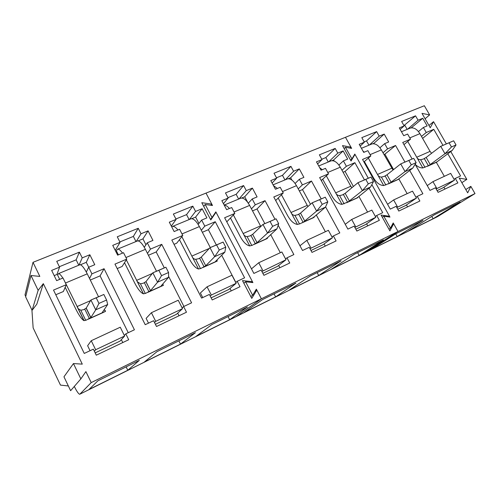 <?xml version="1.0" encoding="UTF-8"?>
<svg xmlns="http://www.w3.org/2000/svg" width="500" height="500" viewBox="0 0 500 500"><rect width="100%" height="100%" fill="white"/><g stroke="black" fill="none" stroke-linecap="round" stroke-linejoin="round"><path stroke-width="0.75" d="M431.6 153.294L430.194 151.619L419.9 133.65C417.062 129.169 413.9 127.3 410.406 128.044L409.681 128.331M415.138 164.262C417.619 166.775 420.175 168 422.825 167.938L428.869 165.525L444.981 153.725L440.731 146.337L426.169 157.438L430.262 164.613M426.169 157.438L423.419 159.031L420.625 159.7C418.944 159.719 417.694 158.975 416.869 157.481L407.75 141.469M436.75 162.025L452.169 150.512L444.981 153.725L451.475 146.969L449.062 142.794L440.731 146.337L453.625 140.787L456.025 144.95L452.169 150.512M449.062 142.794L453.625 140.787M456.025 144.95L451.475 146.969M393.013 170.019L381.344 149.9C378.475 145.256 375.363 143.269 372.006 143.925L371.319 144.2M364.394 161.556L373.45 177.775C376.425 182.781 379.844 185.375 383.7 185.562L389.775 183.15L405.05 171.575L400.712 163.912L386.975 174.806L391.144 182.237M386.975 174.806L384.237 176.406L381.406 177.075C379.719 177.069 378.462 176.287 377.644 174.731L368.338 158.119M364.269 152.162L362.994 151.088M398.156 179.338L398.612 179.2M398.194 179.406L412.719 168.15L405.05 171.575L411.281 164.806L408.825 160.469L400.712 163.912L413.7 158.331L416.15 162.644L412.719 168.15M408.825 160.469L413.7 158.331M416.15 162.644L411.281 164.806M351.731 187.875L340.288 167.2C337.381 162.387 334.338 160.263 331.15 160.831L330.494 161.088M322.688 179.219L331.931 196.075C334.95 201.269 338.3 204.025 341.994 204.356L348.088 201.938L362.362 190.656L357.95 182.7L345.175 193.331L349.419 201.038M345.175 193.331L342.463 194.931L339.594 195.594C337.9 195.569 336.644 194.744 335.825 193.125L326.325 175.85M322.262 169.706L319.675 167.688M350.956 186.469L351.875 187.756M357.038 197.819L357.713 197.587M357.1 197.938L370.569 186.988L362.362 190.656L368.294 183.881L365.788 179.381L357.95 182.7L371.006 177.087L373.506 181.569L370.569 186.988M365.788 179.381L371.006 177.087M373.506 181.569L368.294 183.881M307.913 206.562L296.475 185.669C293.538 180.662 290.569 178.394 287.581 178.856L286.975 179.094M278.175 198.05L287.613 215.606C290.669 221.006 293.944 223.944 297.438 224.431L299.975 223.769L303.538 222.025L316.637 211.094L312.144 202.825L300.506 213.125L304.825 221.125M300.506 213.125L297.819 214.725L294.919 215.387C293.225 215.331 291.969 214.462 291.156 212.775L281.45 194.769M277.406 188.438L273.512 185.637M313.113 217.55L314.031 217.2M313.206 217.725L325.438 207.162L316.637 211.094L322.206 204.338L319.65 199.656L312.144 202.825L325.25 197.194L327.794 201.856L325.438 207.162M319.65 199.656L325.25 197.194M327.794 201.856L322.206 204.338M260.825 226.475L249.619 205.419C246.644 200.206 243.781 197.775 241.025 198.113L240.469 198.331M230.544 218.162L240.2 236.506C243.294 242.119 246.469 245.263 249.725 245.925L252.219 245.3L257.056 242.65L267.538 233.044L262.956 224.431L252.656 234.331L257.056 242.65M252.656 234.331L250.012 235.925L247.081 236.581C245.387 236.494 244.144 235.569 243.331 233.806L233.406 214.994M229.406 208.487C227.512 206.275 225.794 205.181 224.25 205.188M266.087 238.669L267.275 238.512L267.269 238.169M266.219 238.906L276.994 228.819L267.538 233.044L272.663 226.319L270.056 221.444L262.956 224.431L276.081 218.8L278.675 223.65L276.994 228.819M270.056 221.444L276.081 218.8M278.675 223.65L272.663 226.319M210.287 247.569L199.387 226.588C196.388 221.156 193.644 218.544 191.163 218.744L190.675 218.931M179.456 239.675L189.356 258.919C192.481 264.769 195.531 268.131 198.506 269L200.956 268.419L205.756 265.763L214.662 256.681L210 247.694L201.275 257.1L205.756 265.763M201.275 257.1L198.688 258.688L195.725 259.331C194.044 259.212 192.806 258.225 192.006 256.381L181.838 236.637M177.919 229.988C175.837 227.362 174.075 226.169 172.631 226.406L171.744 226.925M215.794 261.644L215.637 261.312L215.794 261.644L217.3 261.019L216.869 260.081M210 247.694L223.113 242.075L225.756 247.138L224.856 252.125L214.662 256.681L219.262 250.019L216.612 244.931L210 247.694M215.637 261.312L224.856 252.125M216.612 244.931L223.113 242.075M225.756 247.138L219.262 250.019M118.387 254.85L116.319 250.719L117.7 249.131C118.925 248.994 120.538 250.325 122.537 253.119M156.488 271.2L145.412 249.338C142.387 243.669 139.794 240.85 137.631 240.888L137.213 241.044M163.113 284.731L163.2 285.438L161.537 286.1L161.169 285.856L168.594 277.275L157.569 282.2L152.825 272.812L145.963 281.613L150.519 290.65L157.569 282.2L161.544 275.631L158.844 270.312L152.825 272.812L165.881 267.219L168.575 272.512L168.594 277.275M124.506 262.7L134.694 283.012C137.85 289.119 140.75 292.725 143.394 293.831L145.769 293.3L150.519 290.65M145.963 281.613L143.45 283.181L140.456 283.812L137.419 281.794L126.312 259.825M158.844 270.312L165.881 267.219M168.575 272.512L161.544 275.631M59.675 279.369L57.575 275.062L58.513 273.619C59.475 273.6 60.912 275.081 62.819 278.056M98.5 296.675L87.244 273.85C84.2 267.925 81.788 264.881 80.006 264.725L79.675 264.85M104.781 310.475L105.519 310.894L105.294 311.519L103.006 312.488L102.381 312.337L107.688 304.5L95.738 309.837L90.906 300.012L86.244 308.075L90.869 317.525L95.738 309.837L98.956 303.406L96.213 297.831L90.906 300.012L103.85 294.475L106.587 300.019L107.688 304.5M65.181 287.281L75.769 308.981C78.956 315.369 81.669 319.25 83.912 320.625L86.2 320.156L90.869 317.525M86.244 308.075L83.819 309.625L80.806 310.238L78.263 308.744L64.156 280.338M96.213 297.831L103.85 294.475M106.587 300.019L98.956 303.406M446.337 143.875L433.544 121.675L430.25 127.731L421.987 113.375L429.637 114.9L424.35 105.731L345.475 137.294L351.644 148.369L345.45 147.275L351.925 158.912L354.812 154.05L368.288 178.219L354.994 154.375L354.181 155.113M450.763 151.544L466.831 179.406L459.225 178.106L467.694 192.838L470.831 186.35L475 193.581L397.994 231.506L393.669 223.75L389.881 230.875L381.094 215.062L389.513 216.294L371.85 184.619L389.963 217.1L383.794 216.2L390.444 228.156L393.212 222.944L397.994 231.506L91.219 382.6L79.862 394.181L236.331 316.519L261.4 298.781L256.35 289.156L252.644 295.244L250.825 296.594M404.95 162.056L395.569 145.481L387.587 148.856L384.644 143.65L388.663 141.975L384.206 134.088L379.194 136.144L376.637 131.613L361.812 137.625L364.381 142.213L359.212 144.331L363.725 152.394L367.875 150.656L370.831 155.938L362.531 159.45L390.262 209.112L396.144 206.337L398.787 211.062L419.875 201.019L417.256 196.381L422.887 193.725L409.7 170.444M442.975 145.35L433.756 129.338L426.256 132.506L423.375 127.481L427.144 125.906L422.769 118.281L418.056 120.213L415.544 115.838L401.619 121.481L404.15 125.913L399.294 127.906L403.725 135.688L407.619 134.056L410.525 139.156L402.738 142.45L412.131 158.988M415.131 164.275L429.969 190.387L435.487 187.787L438.081 192.344L457.869 182.913L455.3 178.438L460.588 175.944L447.8 153.725M363.9 253.2L397.994 231.506L364.369 252.969L437.025 216.906M345.45 147.275L344.119 148.55M351.925 158.912L350.562 160.144M383.794 216.2L382.3 217.237M390.444 228.156L388.925 229.15M475 193.581L437.537 216.65M395.819 233.787L371.087 249.519L397.225 236.55L423.013 220.369L395.819 233.787M434.675 214.619L408.456 230.975L433.1 218.75L460.219 202.013L434.675 214.619M466.831 179.406L461.85 182.669M470.831 186.35L465.806 189.55M429.637 114.9L425.087 118.763M433.544 121.675L428.95 125.475M384.206 134.088L373.95 143.294L372.794 143.769M379.194 136.144L369.387 145M373.95 143.294L374.25 143.831M384.644 143.65L379.931 147.769M387.587 148.856L382.975 152.794M395.569 145.481L384.1 154.794M407.144 193.65L398.762 178.769M393.581 169.569L385.031 154.394M417.256 196.381L415.969 197.269M406.475 204.931L407.569 206.881M370.831 155.938L363.931 161.956M364.381 142.213L360.194 146.081M376.637 131.613L366.538 140.906L364.194 141.869M368.938 145.181L366.538 140.906M422.769 118.281L411.225 127.863M418.056 120.213L407.638 129.175M423.375 127.481L418.469 131.569M426.256 132.506L421.481 136.412M433.756 129.338L422.606 138.381M444.338 176.331L436.306 162.3M430.156 151.556L422.612 138.375M455.3 178.438L454.056 179.275M443.925 187.188L444.994 189.05M410.525 139.156L403.963 144.613M404.15 125.913L400.15 129.412M415.544 115.838L403.956 125.581M407.163 129.369L404.806 125.237M397.225 236.55L395.725 233.85M433.1 218.75L431.781 216.419M397.788 209.269L405.487 205.613L416.431 198.094L396.812 207.537M437.094 190.613L442.987 187.812L454.519 180.087L436.131 188.919M387.575 204.3L393.625 199.944L397.581 207.006M416.431 198.094L412.512 191.15L393.625 199.944M427.256 185.606L432.944 181.637L436.825 188.45M454.519 180.087L450.669 173.381L432.944 181.637M354.994 154.375L351.044 161.012L342.488 145.625L350.95 147.119L345.475 137.294L206.006 193.106L212.5 205.5L205.188 204.475L212.006 217.519L215.844 211.869L252.913 282.594L245.619 281.806L252.644 295.244M364.444 179.85L354.888 162.681L346.375 166.275L343.387 160.881L347.669 159.094L343.131 150.925L337.788 153.112L335.188 148.419L319.369 154.838L321.987 159.594L316.469 161.85L321.056 170.206L325.487 168.356L328.5 173.831L319.637 177.581L347.875 229.106L354.156 226.144L356.85 231.044L379.369 220.319L376.7 215.512L382.713 212.675L369.075 188.175M321.2 198.85L311.475 181.031L302.381 184.875L299.337 179.281L303.913 177.369L299.294 168.894L293.581 171.231L290.938 166.363L274.031 173.225L276.694 178.156L270.788 180.575L275.456 189.256L280.2 187.275L283.263 192.956L273.781 196.969L302.519 250.494L309.256 247.319L311.994 252.413L336.094 240.938L333.375 235.944L339.8 232.913L325.575 206.856M274.975 219.244L265.038 200.662L255.294 204.781L252.2 198.969L257.1 196.919L252.4 188.113L246.287 190.619L243.594 185.562L225.475 192.913L228.181 198.044L221.85 200.637L226.6 209.656L231.688 207.531L234.806 213.444L224.631 217.744L253.888 273.438L261.112 270.025L263.906 275.325L289.75 263.012L286.988 257.825L293.875 254.575L278.169 225.212M389.513 216.294L388.625 216.906M393.669 223.75L392.306 224.65M350.95 147.119L349.944 148.069M212.006 217.519L210.475 219.344M205.188 204.475L203.706 206.381M262.7 299.481L244.094 312.544L275.631 296.894L295.919 283.087L262.7 299.481M310.119 276.081L289.15 290.188L318.712 275.512L341.119 260.781L310.119 276.081M354.387 254.237L331.394 269.219L359.169 255.438L383.394 239.925L354.387 254.237M245.619 281.806L243.85 283.244M328.5 173.831L321.262 180.544M321.987 159.594L317.6 163.912M335.188 148.419L325.844 157.575L321.794 159.231M337.788 153.112L328.706 161.825M328.281 162.006L325.844 157.575M343.131 150.925L333.606 159.987L331.894 160.694M333.606 159.987L334.225 161.094M343.387 160.881L338.894 165.031M346.375 166.275L341.975 170.25M354.888 162.681L345.069 171.431L343.094 172.275M367.569 212.075L358.837 196.306M353.4 186.488L345.069 171.431M376.7 215.512L375.369 216.456M366.619 223.812L367.744 225.856M283.263 192.956L275.688 200.531M276.694 178.156L272.119 183.05M290.938 166.363L282.469 175.338L276.494 177.787M293.581 171.231L285.344 179.769M284.95 179.931L282.469 175.338M299.294 168.894L290.625 177.769L288.281 178.744M290.625 177.769L291.869 180.056M299.337 179.281L295.113 183.469M302.381 184.875L298.225 188.894M311.475 181.031L302.488 189.581L299.331 190.931M325.381 231.719L316.238 214.887M310.481 204.294L302.488 189.581M333.375 235.944L332.006 236.962M324.106 243.944L325.269 246.094M234.806 213.444L226.788 221.85M228.181 198.044L223.463 203.688M243.594 185.562L236.144 194.312L227.981 197.656M246.287 190.619L239.025 198.925M238.669 199.075L236.144 194.312M252.4 188.113L244.731 196.762L241.669 198.031M244.731 196.762L247.719 202.375M252.2 198.969L248.306 203.212M255.294 204.781L251.444 208.85M265.038 200.662L257.025 208.962L252.525 210.881M280.312 252.7L270.644 234.544M264.825 223.612L257.025 208.962M286.988 257.825L285.575 258.925M278.663 265.45L279.869 267.719M275.631 296.894L274.05 293.881M318.712 275.512L317.156 272.613M359.169 255.438L357.631 252.631M355.831 229.181L365.569 224.556L375.831 217.281L354.856 227.413M310.956 250.481L322.994 244.762L332.456 237.787L309.981 248.675M262.844 273.312L277.494 266.363L286.006 259.744L261.881 271.488M345.238 224.294L351.675 219.475L355.7 226.8M375.831 217.281L371.838 210.087L351.675 219.475M299.969 245.744L306.812 240.362L310.912 247.969M332.456 237.787L328.387 230.319L306.812 240.362M251.475 268.85L258.731 262.75L262.906 270.669M286.006 259.744L281.869 251.975L258.731 262.75M235.981 316.694L261.4 298.781L256.825 290.062L251.769 298.387L242.481 280.613L252.438 281.688L216.031 212.231L210.787 219.95L201.781 202.7L211.769 204.1L206.006 193.106L33.013 262.325L25 294.919L25.738 296.45M31.925 309.975L33.144 327.906L60.481 385.106L68.35 385.969M33.013 262.325L39.825 276.406L30.994 275.512L38.144 290.338L43.325 283.637L82.281 364.137L73.456 363.556L80.85 378.888L85.9 371.619L91.219 382.6M43.325 283.637L36.819 304.169L32.094 310.331L38.144 290.338M74.156 386.613L74.412 386.637C76.781 391.413 78.537 393.956 79.681 394.269L79.862 394.181M209.375 294.431L212.213 299.956L240.012 286.712L237.194 281.306L244.6 277.819L215.25 221.713L204.794 226.131L201.644 220.081L206.906 217.881L202.125 208.719L195.562 211.412L192.825 206.15L173.356 214.044L176.112 219.387L169.306 222.175L174.137 231.569L179.6 229.281L182.775 235.438L171.831 240.062L201.594 298.1L209.375 294.431M153.613 320.725L156.506 326.494L186.488 312.213L183.619 306.575L191.594 302.819L161.737 244.331L150.481 249.094L147.275 242.787L152.944 240.419L148.088 230.875L141.019 233.769L138.238 228.287L117.269 236.788L120.069 242.356L112.731 245.362L117.638 255.162L123.531 252.7L126.756 259.119L114.956 264.106L145.219 324.688L153.613 320.725M93.35 349.15L96.294 355.181L128.719 339.731L125.806 333.844L134.419 329.781L104.069 268.712L91.912 273.85L88.656 267.262L94.775 264.706L89.838 254.75L82.212 257.875L79.381 252.15L56.737 261.331L59.575 267.15L51.65 270.4L56.631 280.637L63.006 277.981L66.281 284.688L53.519 290.081L84.262 353.438L93.35 349.15M252.438 281.688L251.488 282.438M256.825 290.062L254.938 291.481M211.769 204.1L210.837 205.269M216.031 212.231L213.706 215.012M30.994 275.512L25.638 296.85L32.094 310.331M97.85 380.838L88.981 389.519L127.794 370.256L139.338 360.363L97.85 380.838M157 351.644L144.362 362.031L180.5 344.1L195.419 332.688L157 351.644M211.8 324.6L195.944 336.438L229.662 319.706L247.475 307L211.8 324.6M80.85 378.888L70.619 390.694L63.956 376.8L73.456 363.556M182.775 235.438L176.694 243.206L174.025 244.344M176.112 219.387L171.319 226.088M192.825 206.15L186.562 214.619L175.906 218.981M195.562 211.412L189.444 219.438M189.131 219.569L186.562 214.619M202.125 208.719L195.625 217.087L191.744 218.694M195.625 217.087L198.925 223.444M201.644 220.081L198.144 224.412M204.794 226.131L201.312 230.287M215.25 221.713L208.375 229.7L202.344 232.275M235.85 282.438L221.7 255.269M216.306 244.925L208.375 229.7M237.194 281.306L235.75 282.525M229.981 288.469L231.238 290.887M126.756 259.119L122.144 266.456L117.188 268.569M120.069 242.356L115.231 250.356M138.238 228.287L133.369 236.406L119.856 241.938M141.019 233.769L136.237 241.45M135.975 241.556L133.369 236.406M148.088 230.875L142.944 238.888L138.138 240.875M142.944 238.888L145.938 244.788M147.275 242.787L144.281 247.269M150.481 249.094L147.469 253.406M161.737 244.331L156.194 251.944L148.412 255.263M183.912 306.438L168.588 276.306M164.269 267.812L156.194 251.944M183.619 306.575L182.144 307.95M177.688 313.144L179.013 315.769M66.281 284.688L63.388 291.506L55.781 294.75M59.575 267.15L56.906 274.494L54.188 275.619M79.381 252.15L76.144 259.844L59.363 266.712M82.212 257.875L79 265.131M78.787 265.212L76.144 259.844M89.838 254.75L86.287 262.331L80.425 264.762M86.287 262.331L88.719 267.244M88.656 267.262L86.319 272.056M91.912 273.85L89.525 278.475M104.069 268.712L100.081 275.863L90.294 280.038M128.244 332.694L100.081 275.863M125.806 333.844L124.338 335.469M121.35 339.644L122.788 342.556M127.794 370.256L126.131 366.875M180.5 344.1L178.863 340.856M229.662 319.706L228.05 316.581M211.137 297.856L228.75 289.494L236.156 283.312L231.944 275.219L207.062 286.806L200.375 292.987L202.725 297.569M155.406 324.3L176.4 314.337L182.512 308.669L178.225 300.231L151.4 312.719L146.113 318.363L148.506 323.137M95.175 352.887L120.037 341.094L124.619 336.037L120.256 327.219L91.25 340.725L87.625 345.719L90.05 350.706M210.194 296.031L211.312 295.056L207.062 286.806M236.156 283.312L211.312 295.056M154.519 322.531L155.719 321.331L151.4 312.719M182.512 308.669L155.719 321.331M94.4 351.294L95.644 349.731L91.25 340.725M124.619 336.037L95.644 349.731M422.825 167.938L416.869 157.481M419.9 133.65L409.812 137.9M430.056 151.381L416.731 157.244M436.731 161.981L428.869 165.525M420.625 159.7L425 167.375M424.319 158.619L428.413 165.787M383.7 185.562L377.644 174.731M381.344 149.9L370.1 154.637M391.681 168.25L377.5 174.488M398.15 179.375L389.775 183.15M381.406 177.075L385.856 185.019M385.15 175.987L389.319 183.412M341.994 204.356L335.825 193.125M340.288 167.2L327.756 172.481M350.806 186.219L335.681 192.869M357.562 197.325L357.769 197.688M357.025 197.913L348.088 201.938M339.594 195.594L344.125 203.837M343.387 194.506L347.625 202.206M297.438 224.431L291.156 212.775M296.475 185.669L282.506 191.556M307.181 205.4L291.006 212.506M313.856 216.881L314.119 217.369M313.1 217.712L303.538 222.025M294.919 215.387L299.531 223.944M298.756 214.3L303.075 222.294M249.725 245.925L243.331 233.806M249.619 205.419L234.037 211.981M260.512 225.912L243.181 233.531M267.062 237.775L267.406 238.425M266.069 238.912L255.819 243.531M247.081 236.581L251.775 245.475M250.963 235.494L255.35 243.806M198.506 269L192.006 256.381M199.387 226.588L181.994 233.919M209.338 248.406L191.856 256.094M216.831 260.119L217.3 261.019M215.6 261.663L204.581 266.631M195.725 259.331L200.5 268.594M199.644 258.25L204.112 266.906M143.394 293.831L136.781 280.669M145.412 249.338L125.962 257.538M152.3 273.481L136.631 280.369M162.756 284.019L163.412 285.312M161.294 286.144L149.419 291.494M140.456 283.812L145.312 293.475M161.325 285.675L161.537 286.1M144.412 282.744L148.956 291.775M83.912 320.625L77.2 306.875M87.244 273.85L65.537 283M90.55 300.625L77.044 306.562M104.3 309.506L105.294 311.519M102.7 312.556L89.869 318.337M80.806 310.238L85.738 320.337M102.7 311.869L103.006 312.488M84.787 309.181L89.406 318.619M236.331 316.519L364.369 252.969M410.281 128.081L401.469 131.725M424.137 158.706L423.431 159.025M436.85 162.056L427.413 166.312M371.894 143.963L361.431 148.294M384.969 176.081L384.25 176.4M398.356 179.412L388.306 183.944M331.037 160.863L318.725 165.956M343.2 194.6L342.475 194.925M357.331 197.906L346.6 202.744M287.475 178.881L273.081 184.838M298.569 214.394L297.838 214.719M313.512 217.669L302.038 222.838M240.931 198.137L224.188 205.069M250.769 235.588L250.031 235.919M266.606 238.812L254.306 244.363M191.075 218.762L172.556 226.425M199.45 258.35L198.713 258.675M216.275 261.506L203.056 267.469M137.556 240.906L117.638 249.144M162.131 285.919L147.887 292.344M137.45 281.85L143.475 293.85M145.919 281.663L150.475 290.7M79.944 264.738L58.463 273.625M103.725 312.256L88.331 319.194M78.288 308.775L84.1 320.681M86.144 308.206L90.769 317.65"/></g></svg>
